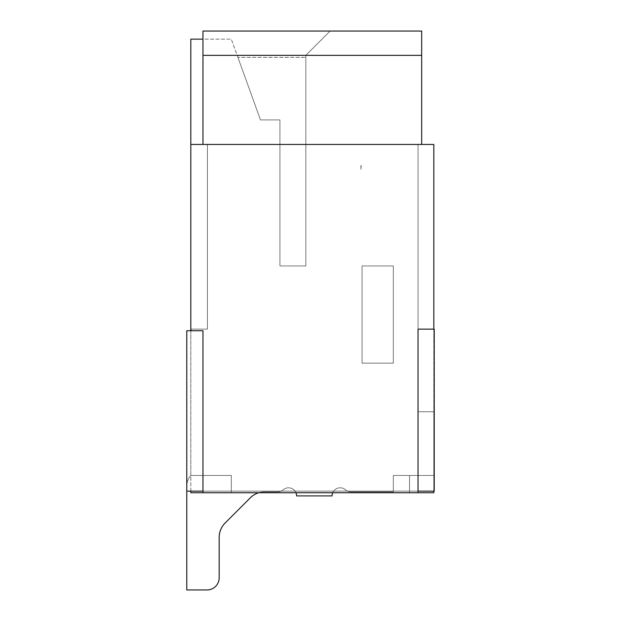 <?xml version="1.0" encoding="UTF-8"?>
<svg xmlns="http://www.w3.org/2000/svg" width="621" height="621" viewBox="0 0 621 621"><rect width="100%" height="100%" fill="white"/><g stroke="black" fill="none" stroke-linecap="round" stroke-linejoin="round"><path stroke-width="0.47" stroke-dasharray="3.1 2.33" d="M421.675 55.347L202.974 55.347L237.175 55.347L231.322 39.146L190.826 39.146L190.826 330.752L191.229 330.752L191.229 329.13L191.229 330.752L190.826 330.752L190.826 144.452L190.826 330.752L202.974 330.752L186.774 330.752L202.974 330.752L190.826 330.752L191.229 330.752L190.826 330.752L190.826 144.452L207.43 144.452L207.43 329.13L191.229 329.13L191.229 330.752L191.229 329.13L207.43 329.13L207.43 144.452L207.43 329.13L191.229 329.13L207.43 329.13L207.43 144.452L190.826 144.452L190.826 330.752L202.974 330.752L202.974 491.133L418.026 491.133L418.026 411.746L433.823 411.746L418.026 411.746L433.823 411.746L433.823 329.13L418.026 329.13L433.823 329.13L433.823 144.452L202.974 144.452L202.974 55.347L202.974 144.452L190.826 144.452L421.675 144.452L418.026 144.452L421.675 144.452L418.026 144.452L418.026 329.13L418.026 144.452L421.675 144.452L421.675 31.05L202.974 31.05L330.139 31.05L305.842 55.347L305.842 265.951L279.924 265.951L305.842 265.951L305.842 57.373L237.905 57.373L305.842 57.373L305.842 55.347L330.139 31.05L202.974 31.05L202.974 55.347L237.175 55.347L231.322 39.146L202.974 39.146M202.974 492.748L202.974 491.133L418.026 491.133L418.026 144.452L418.026 329.13L434.226 329.13L434.226 491.133L434.226 329.13L434.226 491.133L418.026 491.133L434.226 491.133L418.026 491.133L418.026 329.13L418.026 492.748L202.974 492.748L418.026 492.748L202.974 492.748L202.974 330.752L202.974 491.133L186.774 491.133L186.774 330.752L186.774 491.133L186.774 330.752L190.826 330.752L190.826 475.476A16.2 16.2 0 0 0 186.774 486.189L186.774 589.95L186.774 486.189A16.2 16.2 0 0 1 190.826 475.476A16.2 16.2 0 0 0 186.774 486.189L186.774 589.95L186.774 486.189A16.2 16.2 0 0 1 190.826 475.476A16.2 16.2 0 0 0 186.774 486.189A16.2 16.2 0 0 1 190.826 475.476A16.2 16.2 0 0 0 186.774 486.189L186.774 589.95L186.774 486.189A16.2 16.2 0 0 1 190.826 475.476A16.2 16.2 0 0 0 186.774 486.189A16.2 16.2 0 0 1 190.826 475.476A16.2 16.2 0 0 0 186.774 486.189L186.774 589.95L186.774 486.189A16.2 16.2 0 0 1 190.826 475.476A16.2 16.2 0 0 0 186.774 486.189A16.2 16.2 0 0 1 190.826 475.476A16.2 16.2 0 0 0 186.774 486.189L186.774 589.95L186.774 486.189A16.2 16.2 0 0 1 190.826 475.476A16.2 16.2 0 0 0 186.774 486.189A16.2 16.2 0 0 1 190.826 475.476A16.2 16.2 0 0 0 186.774 486.189L186.774 589.95L186.774 486.189A16.2 16.2 0 0 1 190.826 475.476A16.2 16.2 0 0 0 186.774 486.189A16.2 16.2 0 0 1 190.826 475.476A16.2 16.2 0 0 0 186.774 486.189L186.774 589.95L186.774 486.189A16.2 16.2 0 0 1 190.826 475.476A16.2 16.2 0 0 0 186.774 486.189L186.774 589.95L186.774 486.189A16.2 16.2 0 0 1 190.826 475.476A16.2 16.2 0 0 0 186.774 486.189A16.2 16.2 0 0 1 190.826 475.476A16.2 16.2 0 0 0 186.774 486.189A16.2 16.2 0 0 1 190.826 475.476A16.2 16.2 0 0 0 186.774 486.189A16.2 16.2 0 0 1 190.826 475.476A16.2 16.2 0 0 0 186.774 486.189A16.2 16.2 0 0 1 190.826 475.476A16.2 16.2 0 0 0 186.774 486.189A16.2 16.2 0 0 1 190.826 475.476A16.2 16.2 0 0 0 186.774 486.189A16.2 16.2 0 0 1 190.826 475.476A16.2 16.2 0 0 0 186.774 486.189A16.2 16.2 0 0 1 190.826 475.476A16.2 16.2 0 0 0 186.774 486.189L186.774 589.95L186.774 486.189L186.774 589.95L186.774 486.189L186.774 589.95L186.774 486.189L186.774 589.95L186.774 486.189L186.774 589.95L186.774 486.189L186.774 589.95L186.774 486.189L186.774 589.95L207.026 589.95L186.774 589.95L186.774 486.189L186.774 491.133L202.974 491.133L202.974 492.748L418.026 492.748L418.026 491.133L186.774 491.133L186.774 486.189A16.2 16.2 0 0 1 190.826 475.476L231.322 475.476L231.322 492.748L231.322 475.476L231.322 492.748L231.322 475.476L231.322 492.748L231.322 475.476L231.322 492.748L258.716 492.748A20.252 20.252 0 0 0 250.341 497.794L225.105 523.029A20.252 20.252 0 0 0 219.174 537.344L219.174 577.802L219.174 537.344A20.252 20.252 0 0 1 225.105 523.029L250.341 497.794L225.105 523.029A20.252 20.252 0 0 0 219.174 537.344L219.174 577.802A12.148 12.148 0 0 1 207.026 589.95L186.774 589.95L207.026 589.95L186.774 589.95L186.774 486.189A16.2 16.2 0 0 1 190.826 475.476L231.322 475.476L231.322 492.748L190.826 492.748L190.826 475.476L231.322 475.476L231.322 492.748L295.969 492.748A8.096 8.096 0 0 0 283.153 489.837A8.096 8.096 0 0 1 295.969 492.748L258.716 492.748A20.252 20.252 0 0 0 250.341 497.794L225.105 523.029A20.252 20.252 0 0 0 219.174 537.344L219.174 577.802A12.148 12.148 0 0 1 207.026 589.95L186.774 589.95L207.026 589.95L186.774 589.95L186.774 486.189A16.2 16.2 0 0 1 190.826 475.476L231.322 475.476L231.322 492.748L258.716 492.748A20.252 20.252 0 0 0 250.341 497.794L225.105 523.029A20.252 20.252 0 0 0 219.174 537.344L219.174 577.802A12.148 12.148 0 0 1 207.026 589.95L186.774 589.95L207.026 589.95L186.774 589.95L186.774 486.189A16.2 16.2 0 0 1 190.826 475.476L231.322 475.476L231.322 492.748L295.969 492.748A8.096 8.096 0 0 0 283.153 489.837A8.096 8.096 0 0 1 277.797 491.855L264.655 491.855L277.797 491.855A8.096 8.096 0 0 0 283.153 489.837A8.096 8.096 0 0 1 295.969 492.748L258.716 492.748A20.252 20.252 0 0 0 250.341 497.794L225.105 523.029A20.252 20.252 0 0 0 219.174 537.344L219.174 577.802A12.148 12.148 0 0 1 207.026 589.95L186.774 589.95L207.026 589.95L186.774 589.95L186.774 486.189A16.2 16.2 0 0 1 190.826 475.476L231.322 475.476L231.322 492.748L258.716 492.748A20.252 20.252 0 0 0 250.341 497.794L225.105 523.029A20.252 20.252 0 0 0 219.174 537.344L219.174 577.802A12.148 12.148 0 0 1 207.026 589.95L186.774 589.95L207.026 589.95L186.774 589.95L186.774 486.189L186.774 589.95L207.026 589.95L186.774 589.95L186.774 486.189A16.2 16.2 0 0 1 190.826 475.476L231.322 475.476L231.322 492.748L295.969 492.748L258.716 492.748A20.252 20.252 0 0 0 250.341 497.794L225.105 523.029A20.252 20.252 0 0 0 219.174 537.344L219.174 577.802A12.148 12.148 0 0 1 207.026 589.95L186.774 589.95L207.026 589.95L186.774 589.95L186.774 486.189A16.2 16.2 0 0 1 190.826 475.476L231.322 475.476L231.322 492.748L295.969 492.748A8.096 8.096 0 0 0 283.153 489.837A8.096 8.096 0 0 1 277.797 491.855A8.096 8.096 0 0 0 283.153 489.837A8.096 8.096 0 0 1 277.797 491.855L264.655 491.855A20.252 20.252 0 0 0 258.716 492.748L231.322 492.748L231.322 475.476L231.322 492.748L231.322 475.476L231.322 492.748L295.969 492.748A8.096 8.096 0 0 0 283.153 489.837A8.096 8.096 0 0 1 277.797 491.855L264.655 491.855A20.252 20.252 0 0 0 250.341 497.794L225.105 523.029A20.252 20.252 0 0 0 219.174 537.344L219.174 577.802A12.148 12.148 0 0 1 207.026 589.95L186.774 589.95L207.026 589.95L186.774 589.95L186.774 486.189A16.2 16.2 0 0 1 190.826 475.476L231.322 475.476L231.322 492.748L258.716 492.748A20.252 20.252 0 0 0 250.341 497.794L225.105 523.029A20.252 20.252 0 0 0 219.174 537.344L219.174 577.802A12.148 12.148 0 0 1 207.026 589.95L186.774 589.95L207.026 589.95L186.774 589.95L186.774 486.189L186.774 589.95L207.026 589.95L186.774 589.95L186.774 486.189A16.2 16.2 0 0 1 190.826 475.476L231.322 475.476L231.322 492.748L258.716 492.748A20.252 20.252 0 0 0 250.341 497.794L225.105 523.029A20.252 20.252 0 0 0 219.174 537.344L219.174 577.802A12.148 12.148 0 0 1 207.026 589.95L186.774 589.95L207.026 589.95L186.774 589.95L186.774 486.189A16.2 16.2 0 0 1 190.826 475.476L231.322 475.476L231.322 492.748L295.969 492.748A8.096 8.096 0 0 0 283.153 489.837A8.096 8.096 0 0 1 277.797 491.855A8.096 8.096 0 0 0 283.153 489.837A8.096 8.096 0 0 1 295.969 492.748A8.096 8.096 0 0 0 283.153 489.837A8.096 8.096 0 0 1 295.969 492.748L231.322 492.748L295.969 492.748A8.096 8.096 0 0 0 283.153 489.837A8.096 8.096 0 0 1 277.797 491.855L264.655 491.855L277.797 491.855A8.096 8.096 0 0 0 283.153 489.837A8.096 8.096 0 0 1 277.797 491.855L264.655 491.855A20.252 20.252 0 0 0 258.716 492.748L295.969 492.748L231.322 492.748L231.322 475.476L231.322 492.748L258.716 492.748A20.252 20.252 0 0 0 250.341 497.794L225.105 523.029A20.252 20.252 0 0 0 219.174 537.344L219.174 577.802A12.148 12.148 0 0 1 207.026 589.95L186.774 589.95L207.026 589.95L186.774 589.95L186.774 486.189L186.774 589.95L207.026 589.95L186.774 589.95L186.774 486.189A16.2 16.2 0 0 1 190.826 475.476L231.322 475.476L231.322 492.748L258.716 492.748A20.252 20.252 0 0 0 250.341 497.794L225.105 523.029A20.252 20.252 0 0 0 219.174 537.344L219.174 577.802A12.148 12.148 0 0 1 207.026 589.95L186.774 589.95L207.026 589.95L186.774 589.95L186.774 486.189L186.774 589.95L207.026 589.95L186.774 589.95L186.774 486.189A16.2 16.2 0 0 1 190.826 475.476L231.322 475.476L231.322 492.748L295.969 492.748A8.096 8.096 0 0 0 283.153 489.837A8.096 8.096 0 0 1 295.969 492.748L231.322 492.748L231.322 475.476L231.322 492.748L231.322 475.476L231.322 492.748L295.969 492.748L258.716 492.748A20.252 20.252 0 0 0 250.341 497.794L225.105 523.029A20.252 20.252 0 0 0 219.174 537.344L219.174 577.802A12.148 12.148 0 0 1 207.026 589.95L186.774 589.95L207.026 589.95L186.774 589.95L186.774 486.189L186.774 589.95L207.026 589.95A12.148 12.148 0 0 0 219.174 577.802A12.148 12.148 0 0 1 207.026 589.95A12.148 12.148 0 0 0 219.174 577.802A12.148 12.148 0 0 1 207.026 589.95A12.148 12.148 0 0 0 219.174 577.802A12.148 12.148 0 0 1 207.026 589.95A12.148 12.148 0 0 0 219.174 577.802A12.148 12.148 0 0 1 207.026 589.95A12.148 12.148 0 0 0 219.174 577.802A12.148 12.148 0 0 1 207.026 589.95A12.148 12.148 0 0 0 219.174 577.802A12.148 12.148 0 0 1 207.026 589.95A12.148 12.148 0 0 0 219.174 577.802L219.174 537.344A20.252 20.252 0 0 1 225.105 523.029L250.341 497.794L225.105 523.029A20.252 20.252 0 0 0 219.174 537.344L219.174 577.802A12.148 12.148 0 0 1 207.026 589.95A12.148 12.148 0 0 0 219.174 577.802L219.174 537.344A20.252 20.252 0 0 1 225.105 523.029L250.341 497.794A20.252 20.252 0 0 1 258.716 492.748L295.969 492.748A8.096 8.096 0 0 0 283.153 489.837A8.096 8.096 0 0 1 277.797 491.855L264.655 491.855A20.252 20.252 0 0 0 258.716 492.748L295.969 492.748A8.096 8.096 0 0 0 283.153 489.837A8.096 8.096 0 0 1 277.797 491.855L264.655 491.855A20.252 20.252 0 0 0 258.716 492.748L231.322 492.748L231.322 475.476L231.322 492.748L258.716 492.748A20.252 20.252 0 0 0 250.341 497.794A20.252 20.252 0 0 1 258.716 492.748L295.969 492.748L231.322 492.748L231.322 475.476L231.322 492.748L258.716 492.748A20.252 20.252 0 0 0 250.341 497.794A20.252 20.252 0 0 1 258.716 492.748L231.322 492.748L231.322 475.476L231.322 492.748L295.969 492.748A8.096 8.096 0 0 0 283.153 489.837A8.096 8.096 0 0 1 277.797 491.855A8.096 8.096 0 0 0 283.153 489.837A8.096 8.096 0 0 1 277.797 491.855L264.655 491.855A20.252 20.252 0 0 0 258.716 492.748L231.322 492.748L231.322 475.476L231.322 492.748L258.716 492.748A20.252 20.252 0 0 0 250.341 497.794L225.105 523.029A20.252 20.252 0 0 0 219.174 537.344L219.174 577.802A12.148 12.148 0 0 1 207.026 589.95A12.148 12.148 0 0 0 219.174 577.802A12.148 12.148 0 0 1 207.026 589.95A12.148 12.148 0 0 0 219.174 577.802L219.174 537.344A20.252 20.252 0 0 1 225.105 523.029L250.341 497.794A20.252 20.252 0 0 1 258.716 492.748L295.969 492.748A8.096 8.096 0 0 0 283.153 489.837A8.096 8.096 0 0 1 277.797 491.855A8.096 8.096 0 0 0 283.153 489.837A8.096 8.096 0 0 1 277.797 491.855A8.096 8.096 0 0 0 283.153 489.837A8.096 8.096 0 0 1 295.969 492.748A8.096 8.096 0 0 0 283.153 489.837A8.096 8.096 0 0 1 295.969 492.748L231.322 492.748L231.322 475.476L231.322 492.748L295.969 492.748A8.096 8.096 0 0 0 283.153 489.837A8.096 8.096 0 0 1 277.797 491.855L264.655 491.855A20.252 20.252 0 0 0 258.716 492.748L295.969 492.748L231.322 492.748L231.322 475.476L231.322 492.748L231.322 475.476L231.322 492.748L295.969 492.748A8.096 8.096 0 0 0 283.153 489.837A8.096 8.096 0 0 1 277.797 491.855L264.655 491.855A20.252 20.252 0 0 0 250.341 497.794L225.105 523.029A20.252 20.252 0 0 0 219.174 537.344L219.174 577.802A12.148 12.148 0 0 1 207.026 589.95A12.148 12.148 0 0 0 219.174 577.802A12.148 12.148 0 0 1 207.026 589.95A12.148 12.148 0 0 0 219.174 577.802A12.148 12.148 0 0 1 207.026 589.95L186.774 589.95L186.774 486.189A16.2 16.2 0 0 1 190.826 475.476L231.322 475.476L231.322 492.748L295.969 492.748A8.096 8.096 0 0 0 283.153 489.837A8.096 8.096 0 0 1 277.797 491.855L264.655 491.855A20.252 20.252 0 0 0 250.341 497.794L225.105 523.029A20.252 20.252 0 0 0 219.174 537.344L219.174 577.802A12.148 12.148 0 0 1 207.026 589.95A12.148 12.148 0 0 0 219.174 577.802L219.174 537.344A20.252 20.252 0 0 1 225.105 523.029L250.341 497.794A20.252 20.252 0 0 1 258.716 492.748L295.969 492.748L231.322 492.748L231.322 475.476L231.322 492.748L231.322 475.476L231.322 492.748L231.322 475.476L231.322 492.748L231.322 475.476L231.322 492.748L295.969 492.748A8.096 8.096 0 0 0 283.153 489.837A8.096 8.096 0 0 1 277.797 491.855L264.655 491.855A20.252 20.252 0 0 0 250.341 497.794L225.105 523.029A20.252 20.252 0 0 0 219.174 537.344L219.174 577.802A12.148 12.148 0 0 1 207.026 589.95L186.774 589.95L186.774 486.189A16.2 16.2 0 0 1 190.826 475.476L231.322 475.476L231.322 492.748L295.969 492.748A8.096 8.096 0 0 0 283.153 489.837A8.096 8.096 0 0 1 277.797 491.855L264.655 491.855L277.797 491.855A8.096 8.096 0 0 0 283.153 489.837A8.096 8.096 0 0 1 277.797 491.855A8.096 8.096 0 0 0 283.153 489.837A8.096 8.096 0 0 1 277.797 491.855A8.096 8.096 0 0 0 283.153 489.837A8.096 8.096 0 0 1 295.969 492.748L258.716 492.748A20.252 20.252 0 0 0 250.341 497.794L225.105 523.029A20.252 20.252 0 0 0 219.174 537.344L219.174 577.802A12.148 12.148 0 0 1 207.026 589.95L186.774 589.95L186.774 486.189A16.2 16.2 0 0 1 190.826 475.476L231.322 475.476L231.322 492.748L258.716 492.748A20.252 20.252 0 0 0 250.341 497.794L225.105 523.029A20.252 20.252 0 0 0 219.174 537.344L219.174 577.802A12.148 12.148 0 0 1 207.026 589.95L186.774 589.95L186.774 486.189A16.2 16.2 0 0 1 190.826 475.476L231.322 475.476L231.322 492.748L258.716 492.748A20.252 20.252 0 0 0 250.341 497.794L225.105 523.029A20.252 20.252 0 0 0 219.174 537.344L219.174 577.802A12.148 12.148 0 0 1 207.026 589.95A12.148 12.148 0 0 0 219.174 577.802A12.148 12.148 0 0 1 207.026 589.95L186.774 589.95L186.774 486.189A16.2 16.2 0 0 1 190.826 475.476L231.322 475.476L231.322 492.748L295.969 492.748A8.096 8.096 0 0 0 283.153 489.837A8.096 8.096 0 0 1 295.969 492.748A8.096 8.096 0 0 0 283.153 489.837A8.096 8.096 0 0 1 295.969 492.748L258.716 492.748A20.252 20.252 0 0 0 250.341 497.794A20.252 20.252 0 0 1 258.716 492.748L231.322 492.748L231.322 475.476L231.322 492.748L295.969 492.748A8.096 8.096 0 0 0 283.153 489.837A8.096 8.096 0 0 1 295.969 492.748L231.322 492.748L295.969 492.748A8.096 8.096 0 0 0 283.153 489.837A8.096 8.096 0 0 1 277.797 491.855L264.655 491.855L277.797 491.855A8.096 8.096 0 0 0 283.153 489.837A8.096 8.096 0 0 1 277.797 491.855L264.655 491.855A20.252 20.252 0 0 0 258.716 492.748L295.969 492.748A8.096 8.096 0 0 0 283.153 489.837A8.096 8.096 0 0 1 277.797 491.855A8.096 8.096 0 0 0 283.153 489.837A8.096 8.096 0 0 1 277.797 491.855A8.096 8.096 0 0 0 283.153 489.837A8.096 8.096 0 0 1 277.797 491.855L264.655 491.855A20.252 20.252 0 0 0 258.716 492.748L433.823 492.748L433.823 144.452L433.823 329.13L418.026 329.13L434.226 329.13L433.823 329.13L433.823 144.452L190.826 144.452L207.43 144.452L202.974 144.452L202.974 55.347M190.826 330.752L190.826 491.133M433.823 491.133L433.823 411.746L418.026 411.746L418.026 491.133L202.974 491.133L202.974 330.752L202.974 491.133M332.724 492.748L409.526 492.748L409.526 475.476L393.326 475.476L409.526 475.476L393.326 475.476L409.526 475.476L393.326 475.476L409.526 475.476L393.326 475.476L409.526 475.476L393.326 475.476L409.526 475.476L393.326 475.476L409.526 475.476L393.326 475.476L409.526 475.476L393.326 475.476L409.526 475.476L393.326 475.476L409.526 475.476L393.326 475.476L409.526 475.476L393.326 475.476L409.526 475.476L393.326 475.476L409.526 475.476L393.326 475.476L409.526 475.476L393.326 475.476L409.526 475.476L393.326 475.476L409.526 475.476L393.326 475.476L409.526 475.476L393.326 475.476L409.526 475.476L393.326 475.476L409.526 475.476L393.326 475.476L409.526 475.476L393.326 475.476L409.526 475.476L393.326 475.476L409.526 475.476L393.326 475.476L409.526 475.476L393.326 475.476L409.526 475.476L393.326 475.476L409.526 475.476L393.326 475.476L409.526 475.476L393.326 475.476L409.526 475.476L393.326 475.476L393.326 491.855L393.326 475.476L393.326 491.855L350.904 491.855A8.096 8.096 0 0 1 345.548 489.837A8.096 8.096 0 0 0 332.724 492.748A8.096 8.096 0 0 1 345.548 489.837A8.096 8.096 0 0 0 350.904 491.855L393.326 491.855L350.904 491.855A8.096 8.096 0 0 1 345.548 489.837A8.096 8.096 0 0 0 332.724 492.748A8.096 8.096 0 0 1 345.548 489.837A8.096 8.096 0 0 0 350.904 491.855A8.096 8.096 0 0 1 345.548 489.837A8.096 8.096 0 0 0 332.724 492.748A8.096 8.096 0 0 1 345.548 489.837A8.096 8.096 0 0 0 350.904 491.855L393.326 491.855L350.904 491.855A8.096 8.096 0 0 1 345.548 489.837A8.096 8.096 0 0 0 332.724 492.748A8.096 8.096 0 0 1 345.548 489.837A8.096 8.096 0 0 0 350.904 491.855L393.326 491.855L393.326 475.476L393.326 491.855L393.326 475.476L393.326 491.855L350.904 491.855A8.096 8.096 0 0 1 345.548 489.837A8.096 8.096 0 0 0 332.724 492.748A8.096 8.096 0 0 1 345.548 489.837A8.096 8.096 0 0 0 350.904 491.855L393.326 491.855L350.904 491.855A8.096 8.096 0 0 1 345.548 489.837A8.096 8.096 0 0 0 332.724 492.748A8.096 8.096 0 0 1 345.548 489.837A8.096 8.096 0 0 0 332.724 492.748A8.096 8.096 0 0 1 345.548 489.837A8.096 8.096 0 0 0 350.904 491.855L393.326 491.855L393.326 475.476L393.326 491.855L350.904 491.855A8.096 8.096 0 0 1 345.548 489.837A8.096 8.096 0 0 0 350.904 491.855A8.096 8.096 0 0 1 345.548 489.837A8.096 8.096 0 0 0 332.724 492.748A8.096 8.096 0 0 1 345.548 489.837A8.096 8.096 0 0 0 332.724 492.748A8.096 8.096 0 0 1 345.548 489.837A8.096 8.096 0 0 0 350.904 491.855L393.326 491.855L350.904 491.855A8.096 8.096 0 0 1 345.548 489.837A8.096 8.096 0 0 0 332.724 492.748A8.096 8.096 0 0 1 345.548 489.837A8.096 8.096 0 0 0 350.904 491.855A8.096 8.096 0 0 1 345.548 489.837A8.096 8.096 0 0 0 332.724 492.748A8.096 8.096 0 0 1 345.548 489.837A8.096 8.096 0 0 0 350.904 491.855L393.326 491.855L393.326 475.476L393.326 491.855L393.326 475.476L393.326 491.855L393.326 475.476L393.326 491.855L393.326 475.476L393.326 491.855L350.904 491.855A8.096 8.096 0 0 1 345.548 489.837A8.096 8.096 0 0 0 332.724 492.748A8.096 8.096 0 0 1 345.548 489.837A8.096 8.096 0 0 0 350.904 491.855L393.326 491.855L393.326 475.476L393.326 491.855L350.904 491.855L393.326 491.855L350.904 491.855L393.326 491.855L393.326 475.476L393.326 491.855L350.904 491.855A8.096 8.096 0 0 1 345.548 489.837A8.096 8.096 0 0 0 332.724 492.748A8.096 8.096 0 0 1 345.548 489.837A8.096 8.096 0 0 0 332.724 492.748A8.096 8.096 0 0 1 345.548 489.837A8.096 8.096 0 0 0 350.904 491.855A8.096 8.096 0 0 1 345.548 489.837A8.096 8.096 0 0 0 332.724 492.748A8.096 8.096 0 0 1 345.548 489.837A8.096 8.096 0 0 0 332.724 492.748A8.096 8.096 0 0 1 345.548 489.837A8.096 8.096 0 0 0 350.904 491.855L393.326 491.855L350.904 491.855A8.096 8.096 0 0 1 345.548 489.837A8.096 8.096 0 0 0 350.904 491.855A8.096 8.096 0 0 1 345.548 489.837A8.096 8.096 0 0 0 350.904 491.855A8.096 8.096 0 0 1 345.548 489.837A8.096 8.096 0 0 0 332.724 492.748A8.096 8.096 0 0 1 345.548 489.837A8.096 8.096 0 0 0 350.904 491.855L393.326 491.855L393.326 475.476L393.326 491.855L393.326 475.476L393.326 491.855L393.326 475.476L393.326 491.855L393.326 475.476L393.326 491.855L350.904 491.855A8.096 8.096 0 0 1 345.548 489.837A8.096 8.096 0 0 0 332.724 492.748A8.096 8.096 0 0 1 345.548 489.837A8.096 8.096 0 0 0 350.904 491.855L393.326 491.855L393.326 475.476L393.326 491.855L350.904 491.855L393.326 491.855L393.326 475.476L393.326 491.855L393.326 475.476L393.326 491.855L393.326 475.476L393.326 491.855L350.904 491.855A8.096 8.096 0 0 1 345.548 489.837A8.096 8.096 0 0 0 350.904 491.855A8.096 8.096 0 0 1 345.548 489.837A8.096 8.096 0 0 0 332.724 492.748A8.096 8.096 0 0 1 345.548 489.837A8.096 8.096 0 0 0 332.724 492.748A8.096 8.096 0 0 1 345.548 489.837A8.096 8.096 0 0 0 332.724 492.748A8.096 8.096 0 0 1 345.548 489.837A8.096 8.096 0 0 0 350.904 491.855L393.326 491.855L350.904 491.855L393.326 491.855L350.904 491.855L393.326 491.855L393.326 475.476L393.326 491.855L393.326 475.476L393.326 491.855L350.904 491.855A8.096 8.096 0 0 1 345.548 489.837A8.096 8.096 0 0 0 350.904 491.855A8.096 8.096 0 0 1 345.548 489.837A8.096 8.096 0 0 0 350.904 491.855A8.096 8.096 0 0 1 345.548 489.837A8.096 8.096 0 0 0 332.724 492.748A8.096 8.096 0 0 1 345.548 489.837A8.096 8.096 0 0 0 332.724 492.748A8.096 8.096 0 0 1 345.548 489.837A8.096 8.096 0 0 0 350.904 491.855L393.326 491.855L350.904 491.855A8.096 8.096 0 0 1 345.548 489.837A8.096 8.096 0 0 0 350.904 491.855L393.326 491.855L393.326 475.476L393.326 491.855L350.904 491.855A8.096 8.096 0 0 1 345.548 489.837A8.096 8.096 0 0 0 332.724 492.748A8.096 8.096 0 0 1 345.548 489.837A8.096 8.096 0 0 0 350.904 491.855L393.326 491.855L350.904 491.855A8.096 8.096 0 0 1 345.548 489.837A8.096 8.096 0 0 0 332.724 492.748A8.096 8.096 0 0 1 345.548 489.837A8.096 8.096 0 0 0 350.904 491.855L393.326 491.855L393.326 475.476L393.326 491.855L350.904 491.855L393.326 491.855L350.904 491.855L393.326 491.855L393.326 475.476L393.326 491.855L350.904 491.855A8.096 8.096 0 0 1 345.548 489.837A8.096 8.096 0 0 0 332.724 492.748A8.096 8.096 0 0 1 345.548 489.837A8.096 8.096 0 0 0 350.904 491.855A8.096 8.096 0 0 1 345.548 489.837A8.096 8.096 0 0 0 350.904 491.855L393.326 491.855L350.904 491.855A8.096 8.096 0 0 1 345.548 489.837A8.096 8.096 0 0 0 332.724 492.748A8.096 8.096 0 0 1 345.548 489.837A8.096 8.096 0 0 0 350.904 491.855A8.096 8.096 0 0 1 345.548 489.837A8.096 8.096 0 0 0 332.724 492.748A8.096 8.096 0 0 1 345.548 489.837A8.096 8.096 0 0 0 350.904 491.855A8.096 8.096 0 0 1 345.548 489.837A8.096 8.096 0 0 0 332.724 492.748A8.096 8.096 0 0 1 345.548 489.837A8.096 8.096 0 0 0 332.724 492.748A8.096 8.096 0 0 1 345.548 489.837A8.096 8.096 0 0 0 350.904 491.855L393.326 491.855L393.326 475.476L393.326 491.855L393.326 475.476L409.526 475.476L409.526 492.748L332.724 492.748A8.096 8.096 0 0 0 332.088 495.907L296.605 495.907A8.096 8.096 0 0 0 283.153 489.837A8.096 8.096 0 0 1 295.969 492.748L258.716 492.748A20.252 20.252 0 0 0 250.341 497.794L225.105 523.029A20.252 20.252 0 0 0 219.174 537.344L219.174 577.802A12.148 12.148 0 0 1 207.026 589.95A12.148 12.148 0 0 0 219.174 577.802A12.148 12.148 0 0 1 207.026 589.95L186.774 589.95L207.026 589.95A12.148 12.148 0 0 0 219.174 577.802A12.148 12.148 0 0 1 207.026 589.95L186.774 589.95L207.026 589.95A12.148 12.148 0 0 0 219.174 577.802L219.174 537.344A20.252 20.252 0 0 1 225.105 523.029A20.252 20.252 0 0 0 219.174 537.344L219.174 577.802A12.148 12.148 0 0 1 207.026 589.95A12.148 12.148 0 0 0 219.174 577.802A12.148 12.148 0 0 1 207.026 589.95L186.774 589.95L207.026 589.95A12.148 12.148 0 0 0 219.174 577.802A12.148 12.148 0 0 1 207.026 589.95A12.148 12.148 0 0 0 219.174 577.802A12.148 12.148 0 0 1 207.026 589.95A12.148 12.148 0 0 0 219.174 577.802L219.174 537.344A20.252 20.252 0 0 1 225.105 523.029L250.341 497.794A20.252 20.252 0 0 1 258.716 492.748L231.322 492.748L231.322 475.476L231.322 492.748L231.322 475.476L231.322 492.748L258.716 492.748A20.252 20.252 0 0 1 264.655 491.855L277.797 491.855A8.096 8.096 0 0 0 283.153 489.837A8.096 8.096 0 0 1 295.969 492.748A8.096 8.096 0 0 0 283.153 489.837A8.096 8.096 0 0 1 295.969 492.748A8.096 8.096 0 0 0 283.153 489.837A8.096 8.096 0 0 1 277.797 491.855L264.655 491.855A20.252 20.252 0 0 0 258.716 492.748A20.252 20.252 0 0 1 264.655 491.855A20.252 20.252 0 0 0 258.716 492.748A20.252 20.252 0 0 1 264.655 491.855L277.797 491.855A8.096 8.096 0 0 0 283.153 489.837A8.096 8.096 0 0 1 295.969 492.748A8.096 8.096 0 0 0 283.153 489.837A8.096 8.096 0 0 1 295.969 492.748L258.716 492.748A20.252 20.252 0 0 1 264.655 491.855L277.797 491.855L264.655 491.855A20.252 20.252 0 0 0 258.716 492.748A20.252 20.252 0 0 1 264.655 491.855L277.797 491.855A8.096 8.096 0 0 0 283.153 489.837A8.096 8.096 0 0 1 277.797 491.855L264.655 491.855A20.252 20.252 0 0 0 258.716 492.748A20.252 20.252 0 0 1 264.655 491.855L277.797 491.855A8.096 8.096 0 0 0 283.153 489.837A8.096 8.096 0 0 1 295.969 492.748L258.716 492.748A20.252 20.252 0 0 1 264.655 491.855L277.797 491.855A8.096 8.096 0 0 0 283.153 489.837A8.096 8.096 0 0 1 277.797 491.855A8.096 8.096 0 0 0 283.153 489.837A8.096 8.096 0 0 1 295.969 492.748L258.716 492.748A20.252 20.252 0 0 1 264.655 491.855L277.797 491.855L264.655 491.855A20.252 20.252 0 0 0 258.716 492.748A20.252 20.252 0 0 1 264.655 491.855L277.797 491.855A8.096 8.096 0 0 0 283.153 489.837A8.096 8.096 0 0 1 295.969 492.748L258.716 492.748A20.252 20.252 0 0 1 264.655 491.855A20.252 20.252 0 0 0 258.716 492.748A20.252 20.252 0 0 1 264.655 491.855L277.797 491.855L264.655 491.855A20.252 20.252 0 0 0 258.716 492.748A20.252 20.252 0 0 1 264.655 491.855L277.797 491.855A8.096 8.096 0 0 0 283.153 489.837A8.096 8.096 0 0 1 295.969 492.748L258.716 492.748A20.252 20.252 0 0 1 264.655 491.855A20.252 20.252 0 0 0 258.716 492.748A20.252 20.252 0 0 1 264.655 491.855A20.252 20.252 0 0 0 258.716 492.748A20.252 20.252 0 0 1 264.655 491.855L277.797 491.855A8.096 8.096 0 0 0 283.153 489.837A8.096 8.096 0 0 1 295.969 492.748A8.096 8.096 0 0 0 283.153 489.837A8.096 8.096 0 0 1 295.969 492.748A8.096 8.096 0 0 0 283.153 489.837A8.096 8.096 0 0 1 295.969 492.748L258.716 492.748A20.252 20.252 0 0 1 264.655 491.855A20.252 20.252 0 0 0 258.716 492.748A20.252 20.252 0 0 1 264.655 491.855A20.252 20.252 0 0 0 258.716 492.748A20.252 20.252 0 0 1 264.655 491.855L277.797 491.855A8.096 8.096 0 0 0 283.153 489.837A8.096 8.096 0 0 1 277.797 491.855L264.655 491.855A20.252 20.252 0 0 0 258.716 492.748A20.252 20.252 0 0 1 264.655 491.855L277.797 491.855A8.096 8.096 0 0 0 283.153 489.837A8.096 8.096 0 0 1 295.969 492.748L258.716 492.748A20.252 20.252 0 0 1 264.655 491.855L277.797 491.855A8.096 8.096 0 0 0 283.153 489.837A8.096 8.096 0 0 1 295.969 492.748L258.716 492.748A20.252 20.252 0 0 1 264.655 491.855L277.797 491.855L264.655 491.855A20.252 20.252 0 0 0 258.716 492.748A20.252 20.252 0 0 1 264.655 491.855L277.797 491.855A8.096 8.096 0 0 0 283.153 489.837A8.096 8.096 0 0 1 295.969 492.748L258.716 492.748A20.252 20.252 0 0 1 264.655 491.855L277.797 491.855A8.096 8.096 0 0 0 283.153 489.837A8.096 8.096 0 0 1 295.969 492.748A8.096 8.096 0 0 0 283.153 489.837A8.096 8.096 0 0 1 277.797 491.855A8.096 8.096 0 0 0 283.153 489.837A8.096 8.096 0 0 1 295.969 492.748L258.716 492.748A20.252 20.252 0 0 1 264.655 491.855A20.252 20.252 0 0 0 258.716 492.748A20.252 20.252 0 0 1 264.655 491.855L277.797 491.855L264.655 491.855A20.252 20.252 0 0 0 258.716 492.748A20.252 20.252 0 0 1 264.655 491.855L277.797 491.855L264.655 491.855A20.252 20.252 0 0 0 258.716 492.748A20.252 20.252 0 0 1 264.655 491.855A20.252 20.252 0 0 0 258.716 492.748A20.252 20.252 0 0 1 264.655 491.855L277.797 491.855A8.096 8.096 0 0 0 283.153 489.837A8.096 8.096 0 0 1 277.797 491.855L264.655 491.855A20.252 20.252 0 0 0 258.716 492.748A20.252 20.252 0 0 1 264.655 491.855A20.252 20.252 0 0 0 258.716 492.748L295.969 492.748A8.096 8.096 0 0 0 283.153 489.837A8.096 8.096 0 0 1 295.969 492.748L332.724 492.748A8.096 8.096 0 0 0 332.088 495.907L296.605 495.907A8.096 8.096 0 0 0 295.969 492.748L433.823 492.748L433.823 475.476L433.823 492.748L332.724 492.748A8.096 8.096 0 0 0 332.088 495.907L296.605 495.907A8.096 8.096 0 0 0 295.969 492.748L332.724 492.748A8.096 8.096 0 0 0 332.088 495.907L296.605 495.907A8.096 8.096 0 0 0 295.969 492.748L332.724 492.748A8.096 8.096 0 0 0 332.088 495.907L296.605 495.907A8.096 8.096 0 0 0 295.969 492.748L409.526 492.748L409.526 475.476L409.526 492.748L332.724 492.748A8.096 8.096 0 0 0 332.088 495.907L296.605 495.907A8.096 8.096 0 0 0 295.969 492.748A8.096 8.096 0 0 1 296.605 495.907A8.096 8.096 0 0 0 295.969 492.748L332.724 492.748A8.096 8.096 0 0 0 332.088 495.907L296.605 495.907A8.096 8.096 0 0 0 295.969 492.748L332.724 492.748A8.096 8.096 0 0 0 332.088 495.907L296.605 495.907A8.096 8.096 0 0 0 295.969 492.748L409.526 492.748L409.526 475.476L409.526 492.748L332.724 492.748A8.096 8.096 0 0 0 332.088 495.907L296.605 495.907A8.096 8.096 0 0 0 295.969 492.748L332.724 492.748A8.096 8.096 0 0 0 332.088 495.907L296.605 495.907A8.096 8.096 0 0 0 295.969 492.748L332.724 492.748A8.096 8.096 0 0 0 332.088 495.907L296.605 495.907A8.096 8.096 0 0 0 295.969 492.748L332.724 492.748A8.096 8.096 0 0 0 332.088 495.907L296.605 495.907A8.096 8.096 0 0 0 295.969 492.748L332.724 492.748A8.096 8.096 0 0 0 332.088 495.907L296.605 495.907A8.096 8.096 0 0 0 295.969 492.748L332.724 492.748A8.096 8.096 0 0 0 332.088 495.907L296.605 495.907A8.096 8.096 0 0 0 295.969 492.748L332.724 492.748A8.096 8.096 0 0 0 332.088 495.907L296.605 495.907A8.096 8.096 0 0 0 295.969 492.748L409.526 492.748L332.724 492.748L409.526 492.748L409.526 475.476L393.326 475.476L393.326 491.855L350.904 491.855L393.326 491.855L393.326 475.476L393.326 491.855L393.326 475.476L433.823 475.476L393.326 475.476L393.326 491.855L350.904 491.855L393.326 491.855L350.904 491.855L393.326 491.855L393.326 475.476L409.526 475.476L409.526 492.748L409.526 475.476L409.526 492.748L409.526 475.476L409.526 492.748L332.724 492.748A8.096 8.096 0 0 0 332.088 495.907L296.605 495.907A8.096 8.096 0 0 0 295.969 492.748L332.724 492.748A8.096 8.096 0 0 0 332.088 495.907L296.605 495.907A8.096 8.096 0 0 0 295.969 492.748L332.724 492.748A8.096 8.096 0 0 0 332.088 495.907L296.605 495.907A8.096 8.096 0 0 0 295.969 492.748L409.526 492.748L409.526 475.476L409.526 492.748L409.526 475.476L409.526 492.748L332.724 492.748A8.096 8.096 0 0 0 332.088 495.907A8.096 8.096 0 0 1 332.724 492.748L409.526 492.748L332.724 492.748A8.096 8.096 0 0 0 332.088 495.907A8.096 8.096 0 0 1 332.724 492.748A8.096 8.096 0 0 0 332.088 495.907A8.096 8.096 0 0 1 332.724 492.748L409.526 492.748L409.526 475.476L409.526 492.748L295.969 492.748A8.096 8.096 0 0 1 296.605 495.907A8.096 8.096 0 0 0 295.969 492.748A8.096 8.096 0 0 1 296.605 495.907L332.088 495.907A8.096 8.096 0 0 1 332.724 492.748L409.526 492.748L409.526 475.476L409.526 492.748L332.724 492.748L409.526 492.748L409.526 475.476L409.526 492.748L409.526 475.476L409.526 492.748L409.526 475.476L409.526 492.748L295.969 492.748A8.096 8.096 0 0 1 296.605 495.907L332.088 495.907L296.605 495.907A8.096 8.096 0 0 0 295.969 492.748L332.724 492.748A8.096 8.096 0 0 0 332.088 495.907L296.605 495.907A8.096 8.096 0 0 0 295.969 492.748L332.724 492.748A8.096 8.096 0 0 0 332.088 495.907A8.096 8.096 0 0 1 332.724 492.748L295.969 492.748A8.096 8.096 0 0 1 296.605 495.907A8.096 8.096 0 0 0 295.969 492.748A8.096 8.096 0 0 1 296.605 495.907L332.088 495.907A8.096 8.096 0 0 1 332.724 492.748L295.969 492.748A8.096 8.096 0 0 1 296.605 495.907A8.096 8.096 0 0 0 295.969 492.748L332.724 492.748A8.096 8.096 0 0 0 332.088 495.907A8.096 8.096 0 0 1 332.724 492.748L409.526 492.748L409.526 475.476L409.526 492.748L409.526 475.476L409.526 492.748L295.969 492.748A8.096 8.096 0 0 1 296.605 495.907L332.088 495.907A8.096 8.096 0 0 1 332.724 492.748A8.096 8.096 0 0 0 332.088 495.907A8.096 8.096 0 0 1 332.724 492.748L295.969 492.748A8.096 8.096 0 0 1 296.605 495.907A8.096 8.096 0 0 0 295.969 492.748L409.526 492.748L409.526 475.476L409.526 492.748L332.724 492.748A8.096 8.096 0 0 0 332.088 495.907A8.096 8.096 0 0 1 332.724 492.748L295.969 492.748A8.096 8.096 0 0 1 296.605 495.907L332.088 495.907L296.605 495.907A8.096 8.096 0 0 0 295.969 492.748A8.096 8.096 0 0 1 296.605 495.907L332.088 495.907A8.096 8.096 0 0 1 332.724 492.748L295.969 492.748A8.096 8.096 0 0 1 296.605 495.907A8.096 8.096 0 0 0 295.969 492.748L332.724 492.748A8.096 8.096 0 0 0 332.088 495.907A8.096 8.096 0 0 1 332.724 492.748L409.526 492.748L409.526 475.476L409.526 492.748L332.724 492.748A8.096 8.096 0 0 0 332.088 495.907A8.096 8.096 0 0 1 332.724 492.748L295.969 492.748A8.096 8.096 0 0 1 296.605 495.907A8.096 8.096 0 0 0 295.969 492.748A8.096 8.096 0 0 1 296.605 495.907L332.088 495.907A8.096 8.096 0 0 1 332.724 492.748L295.969 492.748L332.724 492.748A8.096 8.096 0 0 0 332.088 495.907L296.605 495.907L332.088 495.907A8.096 8.096 0 0 1 332.724 492.748L295.969 492.748A8.096 8.096 0 0 1 296.605 495.907L332.088 495.907A8.096 8.096 0 0 1 332.724 492.748L409.526 492.748L409.526 475.476L409.526 492.748L332.724 492.748L409.526 492.748L409.526 475.476L409.526 492.748L332.724 492.748L409.526 492.748L409.526 475.476L409.526 492.748L332.724 492.748A8.096 8.096 0 0 0 332.088 495.907A8.096 8.096 0 0 1 332.724 492.748L295.969 492.748A8.096 8.096 0 0 1 296.605 495.907A8.096 8.096 0 0 0 295.969 492.748A8.096 8.096 0 0 1 296.605 495.907A8.096 8.096 0 0 0 295.969 492.748L332.724 492.748A8.096 8.096 0 0 0 332.088 495.907L296.605 495.907A8.096 8.096 0 0 0 295.969 492.748A8.096 8.096 0 0 1 296.605 495.907A8.096 8.096 0 0 0 295.969 492.748L409.526 492.748L409.526 475.476L409.526 492.748L409.526 475.476L409.526 492.748L332.724 492.748A8.096 8.096 0 0 0 332.088 495.907L296.605 495.907A8.096 8.096 0 0 0 295.969 492.748L332.724 492.748A8.096 8.096 0 0 0 332.088 495.907A8.096 8.096 0 0 1 332.724 492.748L409.526 492.748L409.526 475.476L409.526 492.748L409.526 475.476L409.526 492.748L295.969 492.748A8.096 8.096 0 0 1 296.605 495.907A8.096 8.096 0 0 0 295.969 492.748L332.724 492.748A8.096 8.096 0 0 0 332.088 495.907L296.605 495.907L332.088 495.907A8.096 8.096 0 0 1 332.724 492.748L409.526 492.748L409.526 475.476L409.526 492.748L332.724 492.748A8.096 8.096 0 0 0 332.088 495.907A8.096 8.096 0 0 1 332.724 492.748L295.969 492.748A8.096 8.096 0 0 1 296.605 495.907A8.096 8.096 0 0 0 295.969 492.748L409.526 492.748L409.526 475.476L409.526 492.748L332.724 492.748L409.526 492.748L409.526 475.476L409.526 492.748L332.724 492.748L409.526 492.748L409.526 475.476L393.326 475.476L393.326 491.855L393.326 475.476L393.326 491.855L393.326 475.476L409.526 475.476L409.526 492.748L409.526 475.476L409.526 492.748L295.969 492.748A8.096 8.096 0 0 1 296.605 495.907L332.088 495.907A8.096 8.096 0 0 1 332.724 492.748A8.096 8.096 0 0 0 332.088 495.907A8.096 8.096 0 0 1 332.724 492.748L295.969 492.748A8.096 8.096 0 0 1 296.605 495.907A8.096 8.096 0 0 0 295.969 492.748A8.096 8.096 0 0 1 296.605 495.907L332.088 495.907A8.096 8.096 0 0 1 332.724 492.748L295.969 492.748M237.175 55.347L260.486 119.907L279.924 119.907L279.924 265.951L279.924 119.907L260.486 119.907L237.175 55.347M190.826 475.476L231.322 475.476L190.826 475.476A16.2 16.2 0 0 0 186.774 486.189A16.2 16.2 0 0 1 190.826 475.476M421.675 144.452L433.823 144.452L421.675 144.452L433.823 144.452L433.823 329.13L418.026 329.13L433.823 329.13M190.826 144.452L202.974 144.452M219.174 537.344L219.174 577.802A12.148 12.148 0 0 1 207.026 589.95M225.105 523.029L250.341 497.794M418.026 492.748L418.026 491.133M393.326 363.153L393.326 265.951L393.326 363.153L362.059 363.153L362.059 265.951L362.059 363.153L362.059 265.951L393.326 265.951L362.059 265.951L362.059 363.153L393.326 363.153L393.326 265.951L362.059 265.951L393.326 265.951L362.059 265.951L393.326 265.951L393.326 363.153L393.326 265.951L362.059 265.951L362.059 363.153L393.326 363.153L362.059 363.153L362.059 265.951L393.326 265.951L393.326 363.153L393.326 265.951L362.059 265.951L362.059 363.153L393.326 363.153L362.059 363.153L362.059 265.951L362.059 363.153L362.059 265.951L393.326 265.951L362.059 265.951L393.326 265.951L362.059 265.951L362.059 363.153L362.059 265.951L362.059 363.153L393.326 363.153L393.326 265.951L393.326 363.153L362.059 363.153L393.326 363.153L393.326 265.951L393.326 363.153L393.326 265.951L362.059 265.951L393.326 265.951L362.059 265.951L393.326 265.951L393.326 363.153L393.326 265.951L362.059 265.951L362.059 363.153L362.059 265.951L362.059 363.153L393.326 363.153L362.059 363.153L393.326 363.153L393.326 265.951L362.059 265.951L393.326 265.951L393.326 363.153L362.059 363.153L393.326 363.153L393.326 265.951L362.059 265.951L393.326 265.951L362.059 265.951L362.059 363.153L362.059 265.951L362.059 363.153L362.059 265.951L393.326 265.951L393.326 363.153L393.326 265.951L362.059 265.951L393.326 265.951L362.059 265.951L362.059 363.153L393.326 363.153L362.059 363.153L393.326 363.153L393.326 265.951L393.326 363.153L362.059 363.153L362.059 265.951L362.059 363.153L362.059 265.951L393.326 265.951L362.059 265.951L393.326 265.951L362.059 265.951L362.059 363.153L393.326 363.153L393.326 265.951L393.326 363.153L393.326 265.951L362.059 265.951L362.059 363.153L393.326 363.153L362.059 363.153L362.059 265.951L393.326 265.951L362.059 265.951L393.326 265.951L393.326 363.153L393.326 265.951L362.059 265.951L362.059 363.153L362.059 265.951L362.059 363.153L393.326 363.153L362.059 363.153L393.326 363.153L393.326 265.951L362.059 265.951L393.326 265.951L393.326 363.153L393.326 265.951L362.059 265.951L393.326 265.951L362.059 265.951L362.059 363.153L362.059 265.951L362.059 363.153L362.059 265.951L393.326 265.951L393.326 363.153L362.059 363.153L393.326 363.153L393.326 265.951L362.059 265.951L393.326 265.951L362.059 265.951L362.059 363.153L393.326 363.153L362.059 363.153L362.059 265.951L362.059 363.153L362.059 265.951L393.326 265.951L393.326 363.153L393.326 265.951L362.059 265.951L393.326 265.951L362.059 265.951L362.059 363.153L393.326 363.153L393.326 265.951L393.326 363.153L362.059 363.153L393.326 363.153L393.326 265.951L362.059 265.951L362.059 363.153L362.059 265.951L393.326 265.951L362.059 265.951L393.326 265.951L393.326 363.153L362.059 363.153L362.059 265.951L362.059 363.153L393.326 363.153L393.326 265.951L362.059 265.951L362.059 363.153L393.326 363.153L393.326 265.951L362.059 265.951L393.326 265.951L393.326 363.153L362.059 363.153L362.059 265.951L393.326 265.951L362.059 265.951L362.059 363.153L362.059 265.951L362.059 363.153L393.326 363.153L393.326 265.951L362.059 265.951L393.326 265.951L393.326 363.153L362.059 363.153L393.326 363.153L393.326 265.951L362.059 265.951L393.326 265.951L362.059 265.951L362.059 363.153L362.059 265.951L362.059 363.153L362.059 265.951L393.326 265.951L393.326 363.153L393.326 265.951L362.059 265.951L393.326 265.951L362.059 265.951L362.059 363.153L393.326 363.153L362.059 363.153L393.326 363.153L393.326 265.951L393.326 363.153L362.059 363.153L362.059 265.951L362.059 363.153L362.059 265.951L393.326 265.951L362.059 265.951L393.326 265.951L362.059 265.951L362.059 363.153L393.326 363.153L393.326 265.951L393.326 363.153L393.326 265.951L362.059 265.951L362.059 363.153L393.326 363.153L362.059 363.153L362.059 265.951L393.326 265.951L362.059 265.951L393.326 265.951L393.326 363.153L393.326 265.951L362.059 265.951L362.059 363.153L362.059 265.951L362.059 363.153L393.326 363.153L362.059 363.153L393.326 363.153L393.326 265.951L362.059 265.951L393.326 265.951L393.326 363.153L393.326 265.951L362.059 265.951L393.326 265.951L362.059 265.951L362.059 363.153L362.059 265.951L362.059 363.153L362.059 265.951L393.326 265.951L393.326 363.153L362.059 363.153L393.326 363.153L393.326 265.951L362.059 265.951L393.326 265.951L362.059 265.951L362.059 363.153L393.326 363.153L362.059 363.153L362.059 265.951L362.059 363.153L362.059 265.951L393.326 265.951L393.326 363.153L393.326 265.951L362.059 265.951L393.326 265.951L362.059 265.951L362.059 363.153L393.326 363.153L393.326 265.951L393.326 363.153L362.059 363.153L393.326 363.153L393.326 265.951L362.059 265.951L362.059 363.153L362.059 265.951L393.326 265.951L362.059 265.951L393.326 265.951L393.326 363.153L362.059 363.153L362.059 265.951L362.059 363.153L393.326 363.153L393.326 265.951L362.059 265.951L362.059 363.153L393.326 363.153L393.326 265.951L362.059 265.951L393.326 265.951L393.326 363.153L362.059 363.153L362.059 265.951L393.326 265.951L362.059 265.951L362.059 363.153L362.059 265.951L362.059 363.153L393.326 363.153L393.326 265.951L362.059 265.951L393.326 265.951L393.326 363.153L362.059 363.153L393.326 363.153L393.326 265.951L362.059 265.951L393.326 265.951L362.059 265.951L362.059 363.153L362.059 265.951L362.059 363.153L362.059 265.951L393.326 265.951L393.326 363.153L393.326 265.951L362.059 265.951L393.326 265.951L362.059 265.951L362.059 363.153L393.326 363.153L362.059 363.153L393.326 363.153L393.326 265.951L393.326 363.153L362.059 363.153L362.059 265.951L362.059 363.153L362.059 265.951L393.326 265.951L362.059 265.951L393.326 265.951L362.059 265.951L362.059 363.153L393.326 363.153L393.326 265.951L393.326 363.153L393.326 265.951L362.059 265.951L362.059 363.153L393.326 363.153L362.059 363.153L362.059 265.951L393.326 265.951L393.326 363.153L362.059 363.153L362.059 265.951L393.326 265.951L393.326 363.153L393.326 265.951L393.326 363.153L362.059 363.153L393.326 363.153L362.059 363.153L393.326 363.153L393.326 265.951L393.326 363.153L362.059 363.153L362.059 265.951L362.059 363.153L362.059 265.951L362.059 363.153L393.326 363.153L393.326 265.951L393.326 363.153L362.059 363.153L393.326 363.153L393.326 265.951L393.326 363.153L362.059 363.153L362.059 265.951L393.326 265.951L393.326 363.153L362.059 363.153L362.059 265.951L393.326 265.951L393.326 363.153L362.059 363.153L393.326 363.153L393.326 265.951L393.326 363.153L362.059 363.153L393.326 363.153L393.326 265.951L393.326 363.153L362.059 363.153L362.059 265.951L362.059 363.153L362.059 265.951L362.059 363.153L393.326 363.153L362.059 363.153L393.326 363.153L393.326 265.951L393.326 363.153L362.059 363.153L362.059 265.951L393.326 265.951L393.326 363.153L362.059 363.153L362.059 265.951L393.326 265.951L393.326 363.153L393.326 265.951L393.326 363.153L362.059 363.153L393.326 363.153L362.059 363.153L393.326 363.153L393.326 265.951L393.326 363.153L362.059 363.153L362.059 265.951L362.059 363.153L362.059 265.951L362.059 363.153L393.326 363.153L393.326 265.951L393.326 363.153L362.059 363.153L393.326 363.153L393.326 265.951L393.326 363.153L362.059 363.153L362.059 265.951L393.326 265.951L393.326 363.153L362.059 363.153L362.059 265.951L393.326 265.951L393.326 363.153L362.059 363.153L393.326 363.153L393.326 265.951L393.326 363.153L362.059 363.153L393.326 363.153L393.326 265.951L393.326 363.153L362.059 363.153L362.059 265.951L362.059 363.153L362.059 265.951L362.059 363.153L393.326 363.153L362.059 363.153L393.326 363.153L393.326 265.951L393.326 363.153L362.059 363.153L362.059 265.951L362.059 363.153L393.326 363.153L393.326 265.951L393.326 363.153L362.059 363.153L393.326 363.153L393.326 265.951L393.326 363.153L362.059 363.153L362.059 265.951L362.059 363.153L393.326 363.153L362.059 363.153L393.326 363.153L393.326 265.951L393.326 363.153L362.059 363.153L362.059 265.951L362.059 363.153L393.326 363.153L393.326 265.951L393.326 363.153L362.059 363.153L393.326 363.153M360.925 165.714L361.329 165.714L360.925 165.714L360.925 169.316A16.2 16.2 0 0 1 361.329 165.714L360.925 165.714L361.329 165.714A16.2 16.2 0 0 0 360.925 169.316L360.925 165.714L360.925 169.316L360.925 165.714L361.329 165.714A16.2 16.2 0 0 0 360.925 169.316A16.2 16.2 0 0 1 361.329 165.714A16.2 16.2 0 0 0 360.925 169.316L360.925 165.714L361.329 165.714A16.2 16.2 0 0 0 360.925 169.316L360.925 165.714L361.329 165.714A16.2 16.2 0 0 0 360.925 169.316L360.925 165.714L361.329 165.714A16.2 16.2 0 0 0 360.925 169.316L360.925 165.714L361.329 165.714A16.2 16.2 0 0 0 360.925 169.316L360.925 165.714L361.329 165.714A16.2 16.2 0 0 0 360.925 169.316L360.925 165.714L361.329 165.714A16.2 16.2 0 0 0 360.925 169.316L360.925 165.714L361.329 165.714A16.2 16.2 0 0 0 360.925 169.316L360.925 165.714L361.329 165.714A16.2 16.2 0 0 0 360.925 169.316L360.925 165.714L361.329 165.714A16.2 16.2 0 0 0 360.925 169.316L360.925 165.714L361.329 165.714A16.2 16.2 0 0 0 360.925 169.316L360.925 165.714L361.329 165.714A16.2 16.2 0 0 0 360.925 169.316L360.925 165.714L361.329 165.714A16.2 16.2 0 0 0 360.925 169.316L360.925 165.714L361.329 165.714A16.2 16.2 0 0 0 360.925 169.316L360.925 165.714L361.329 165.714A16.2 16.2 0 0 0 360.925 169.316L360.925 165.714L361.329 165.714A16.2 16.2 0 0 0 360.925 169.316L360.925 165.714L361.329 165.714A16.2 16.2 0 0 0 360.925 169.316L360.925 165.714L361.329 165.714A16.2 16.2 0 0 0 360.925 169.316L360.925 165.714L361.329 165.714A16.2 16.2 0 0 0 360.925 169.316L360.925 165.714L361.329 165.714A16.2 16.2 0 0 0 360.925 169.316L360.925 165.714L361.329 165.714A16.2 16.2 0 0 0 360.925 169.316L360.925 165.714L361.329 165.714A16.2 16.2 0 0 0 360.925 169.316L360.925 165.714L361.329 165.714A16.2 16.2 0 0 0 360.925 169.316L360.925 165.714L361.329 165.714A16.2 16.2 0 0 0 360.925 169.316L360.925 165.714L361.329 165.714A16.2 16.2 0 0 0 360.925 169.316L360.925 165.714L361.329 165.714A16.2 16.2 0 0 0 360.925 169.316L360.925 165.714L361.329 165.714A16.2 16.2 0 0 0 360.925 169.316L360.925 165.714L361.329 165.714A16.2 16.2 0 0 0 360.925 169.316L360.925 165.714L361.329 165.714A16.2 16.2 0 0 0 360.925 169.316L360.925 165.714L361.329 165.714A16.2 16.2 0 0 0 360.925 169.316L360.925 165.714L361.329 165.714A16.2 16.2 0 0 0 360.925 169.316L360.925 165.714L361.329 165.714A16.2 16.2 0 0 0 360.925 169.316L360.925 165.714L361.329 165.714A16.2 16.2 0 0 0 360.925 169.316L360.925 165.714L361.329 165.714A16.2 16.2 0 0 0 360.925 169.316L360.925 165.714L361.329 165.714A16.2 16.2 0 0 0 360.925 169.316L360.925 165.714L361.329 165.714A16.2 16.2 0 0 0 360.925 169.316L360.925 165.714L361.329 165.714A16.2 16.2 0 0 0 360.925 169.316L360.925 165.714L361.329 165.714A16.2 16.2 0 0 0 360.925 169.316L360.925 165.714L361.329 165.714A16.2 16.2 0 0 0 360.925 169.316L360.925 165.714L361.329 165.714A16.2 16.2 0 0 0 360.925 169.316L360.925 165.714L361.329 165.714A16.2 16.2 0 0 0 360.925 169.316L360.925 165.714L361.329 165.714A16.2 16.2 0 0 0 360.925 169.316L360.925 165.714L361.329 165.714A16.2 16.2 0 0 0 360.925 169.316L360.925 165.714L361.329 165.714A16.2 16.2 0 0 0 360.925 169.316L360.925 165.714L361.329 165.714A16.2 16.2 0 0 0 360.925 169.316L360.925 165.714L361.329 165.714A16.2 16.2 0 0 0 360.925 169.316L360.925 165.714L361.329 165.714A16.2 16.2 0 0 0 360.925 169.316L360.925 165.714L361.329 165.714A16.2 16.2 0 0 0 360.925 169.316L360.925 165.714L361.329 165.714A16.2 16.2 0 0 0 360.925 169.316L360.925 165.714L361.329 165.714A16.2 16.2 0 0 0 360.925 169.316L360.925 165.714L361.329 165.714A16.2 16.2 0 0 0 360.925 169.316L360.925 165.714L361.329 165.714A16.2 16.2 0 0 0 360.925 169.316L360.925 165.714L361.329 165.714A16.2 16.2 0 0 0 360.925 169.316L360.925 165.714L361.329 165.714A16.2 16.2 0 0 0 360.925 169.316L360.925 165.714L361.329 165.714A16.2 16.2 0 0 0 360.925 169.316L360.925 165.714L361.329 165.714A16.2 16.2 0 0 0 360.925 169.316L360.925 165.714"/><path stroke-width="0.93" d="M250.341 497.794A20.252 20.252 0 0 1 258.716 492.748A20.252 20.252 0 0 0 250.341 497.794A20.252 20.252 0 0 1 258.716 492.748A20.252 20.252 0 0 0 250.341 497.794A20.252 20.252 0 0 1 258.716 492.748A20.252 20.252 0 0 0 250.341 497.794A20.252 20.252 0 0 1 258.716 492.748A20.252 20.252 0 0 0 250.341 497.794A20.252 20.252 0 0 1 258.716 492.748A20.252 20.252 0 0 0 250.341 497.794A20.252 20.252 0 0 1 258.716 492.748A20.252 20.252 0 0 0 250.341 497.794A20.252 20.252 0 0 1 258.716 492.748A20.252 20.252 0 0 0 250.341 497.794A20.252 20.252 0 0 1 258.716 492.748A20.252 20.252 0 0 0 250.341 497.794A20.252 20.252 0 0 1 258.716 492.748A20.252 20.252 0 0 0 250.341 497.794A20.252 20.252 0 0 1 258.716 492.748A20.252 20.252 0 0 0 250.341 497.794A20.252 20.252 0 0 1 258.716 492.748A20.252 20.252 0 0 0 250.341 497.794A20.252 20.252 0 0 1 258.716 492.748A20.252 20.252 0 0 0 250.341 497.794A20.252 20.252 0 0 1 258.716 492.748A20.252 20.252 0 0 0 250.341 497.794A20.252 20.252 0 0 1 258.716 492.748A20.252 20.252 0 0 0 250.341 497.794A20.252 20.252 0 0 1 258.716 492.748A20.252 20.252 0 0 0 250.341 497.794L225.105 523.029A20.252 20.252 0 0 0 219.174 537.344L219.174 577.802A12.148 12.148 0 0 1 207.026 589.95L186.774 589.95L186.774 330.752L202.974 330.752L202.974 492.748L418.026 492.748L418.026 329.13L433.823 329.13L433.823 144.452L421.675 144.452L421.675 31.05L202.974 31.05L202.974 144.452L421.675 144.452M202.974 39.146L190.826 39.146L190.826 144.452L202.974 144.452M190.826 144.452L190.826 330.752M190.826 491.133L190.826 492.748L202.974 492.748M418.026 492.748L433.823 492.748L433.823 491.133M418.026 491.133L434.226 491.133L434.226 329.13L433.823 329.13M202.974 491.133L186.774 491.133L186.774 589.95L207.026 589.95M332.724 492.748A8.096 8.096 0 0 0 332.088 495.907L296.605 495.907A8.096 8.096 0 0 0 295.969 492.748M225.105 523.029A20.252 20.252 0 0 0 219.174 537.344L219.174 577.802L219.174 537.344A20.252 20.252 0 0 1 225.105 523.029A20.252 20.252 0 0 0 219.174 537.344A20.252 20.252 0 0 1 225.105 523.029A20.252 20.252 0 0 0 219.174 537.344A20.252 20.252 0 0 1 225.105 523.029A20.252 20.252 0 0 0 219.174 537.344A20.252 20.252 0 0 1 225.105 523.029A20.252 20.252 0 0 0 219.174 537.344A20.252 20.252 0 0 1 225.105 523.029A20.252 20.252 0 0 0 219.174 537.344A20.252 20.252 0 0 1 225.105 523.029A20.252 20.252 0 0 0 219.174 537.344A20.252 20.252 0 0 1 225.105 523.029A20.252 20.252 0 0 0 219.174 537.344A20.252 20.252 0 0 1 225.105 523.029A20.252 20.252 0 0 0 219.174 537.344A20.252 20.252 0 0 1 225.105 523.029A20.252 20.252 0 0 0 219.174 537.344A20.252 20.252 0 0 1 225.105 523.029A20.252 20.252 0 0 0 219.174 537.344A20.252 20.252 0 0 1 225.105 523.029A20.252 20.252 0 0 0 219.174 537.344A20.252 20.252 0 0 1 225.105 523.029A20.252 20.252 0 0 0 219.174 537.344A20.252 20.252 0 0 1 225.105 523.029A20.252 20.252 0 0 0 219.174 537.344A20.252 20.252 0 0 1 225.105 523.029A20.252 20.252 0 0 0 219.174 537.344M421.675 55.347L202.974 55.347"/></g></svg>
